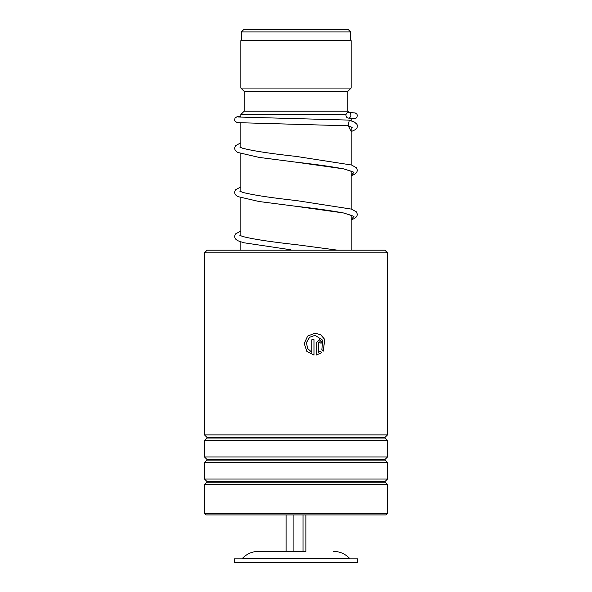 <?xml version="1.0" encoding="UTF-8"?>
<svg xmlns="http://www.w3.org/2000/svg" width="592" height="592" viewBox="0 0 592 592"><rect width="100%" height="100%" fill="white"/><g stroke="black" fill="none" stroke-linecap="round" stroke-linejoin="round"><path stroke-width="0.89" d="M243.719 29.6L348.281 29.6L350.597 31.916L241.403 31.916L243.719 29.6M350.597 40.633L350.597 31.916M241.403 40.633L241.403 31.916M351.152 250.201L351.152 215.118M351.152 208.998L351.152 170.999M351.152 164.879L351.152 126.917M351.152 120.842L351.152 118.252M240.848 117.209L240.848 114.53L345.928 114.53M240.848 250.201L240.848 241.943M240.848 235.838L240.848 197.824M240.848 191.719L240.848 153.698M240.848 147.593L240.848 122.958M240.848 114.53L244.156 111.222L347.844 111.222L349.014 112.391M347.844 111.222L347.844 91.368L351.152 88.06L351.152 40.633L240.848 40.633L240.848 88.06L351.152 88.06M244.156 111.222L244.156 91.368L347.844 91.368M244.156 91.368L240.848 88.06M305.909 514.922L305.909 551.367L258.556 551.367L293.107 551.367L293.107 514.922M357.768 558.87L234.232 558.87L234.232 562.4L357.768 562.4L357.768 558.87M286.091 514.922L286.091 551.367M303.015 514.922L303.015 551.367M207.096 250.201L384.904 250.201L387.545 252.851L204.455 252.851L207.096 250.201M387.545 513.375L386.006 514.922L205.994 514.922L204.455 513.375L387.545 513.375L387.545 484.663L204.455 484.663L206.971 482.14L385.029 482.14L385.029 481.518L387.545 479.002L387.545 462.596L204.455 462.596L206.971 460.08L385.029 460.08L385.029 459.459L387.545 456.943L387.545 440.537L204.455 440.537L206.971 438.021L385.029 438.021L385.029 437.399L387.545 434.883L387.545 252.851M385.029 437.399L206.971 437.399L204.455 434.883L387.545 434.883M385.029 459.459L206.971 459.459L204.455 456.943L387.545 456.943M385.029 481.518L206.971 481.518L204.455 479.002L387.545 479.002M318.318 343.027L318.318 352.314L320.353 351.1L321.863 352.669L316.172 355.104L316.172 343.027L319.384 339.719L322.566 343.027L320.45 343.027L319.384 341.924L318.267 343.027L318.318 352.314M323.35 351.115L321.848 349.539L322.766 340.245L315.092 335.309L309.572 337.322L306.552 342.45L307.448 348.34L311.851 352.314L311.851 339.719L314.012 339.719L314.012 355.104L306.848 351.322L304.207 343.582L307.603 336.138L315.092 333.104L320.82 334.813L324.712 339.408L323.35 351.115M315.092 335.309L309.535 337.322L306.523 342.45L307.426 348.34L311.851 352.314M313.975 339.719L313.975 355.096M315.07 333.104L320.76 334.813L324.638 339.401L323.313 351.071M320.294 351.1L321.796 352.669L316.121 355.104M319.362 339.719L322.507 343.027M319.384 341.924L318.267 343.027M348.51 120.087L349.28 120.22L348.133 125.815M348.414 112.362A2.871 2.568 -90 0 0 348.414 118.097A2.871 2.568 -90 0 0 348.414 112.362M333.444 551.367C339.675 551.47 344.973 553.727 349.361 558.152L242.639 558.152L241.95 558.87M348.325 125.822L351.152 131.476M352.085 171.502L343.634 168.89C331.897 166.655 315.958 164.413 295.808 162.149L343.76 168.875L353.972 172.235L351.152 175.595M352.077 215.621L343.626 213.009C331.883 210.774 315.936 208.525 295.778 206.268L343.752 212.994L353.972 216.354L351.152 219.713M290.968 249.809L243.652 242.727L237.592 240.641L235.32 238.82L234.521 236.511L235.49 233.936L240.848 231.035M349.361 558.152L350.05 558.87M242.639 558.152C247.027 553.727 252.325 551.47 258.556 551.367M206.971 437.399L206.971 438.021M206.971 459.459L206.971 460.08M206.971 481.518L206.971 482.14M204.455 513.375L204.455 484.663M204.455 479.002L204.455 462.596M204.455 434.883L204.455 252.851M204.455 456.943L204.455 440.537M385.029 482.14L387.545 484.663M385.029 460.08L387.545 462.596M385.029 438.021L387.545 440.537M347.563 125.689L352.144 127.376M351.152 175.735L354.327 174.462L356.65 172.575L357.398 170.333L356.428 167.758L351.537 165.005L296.215 156.414C270.677 153.624 252.769 150.879 242.491 148.2L239.827 147.053M351.152 219.854L354.327 218.581L356.65 216.694L357.398 214.452L356.428 211.877L351.537 209.124L296.178 200.533C271.084 197.78 253.309 195.079 242.838 192.43L239.827 191.172M337.84 250.201L296.207 244.659C270.67 241.862 252.769 239.124 242.491 236.437L239.834 235.29M348.229 125.815L237.414 122.648L235.098 121.397L234.558 120.132L235.083 117.941L237.059 116.735L240.848 116.358M348.296 118.097L353.468 118.43M348.607 120.087L238.435 117.016M348.54 112.369L355.267 112.983L356.85 114.115L357.346 115.285L356.843 117.482L355.859 118.356L351.152 119.088M240.848 142.798L235.49 145.699L234.521 148.274L235.313 150.583L237.592 152.403L259.059 157.398L295.808 162.149M240.848 186.917L235.49 189.817L234.521 192.319L235.268 194.635L237.584 196.522L259.037 201.517L295.778 206.268M349.28 120.22L354.504 122.115L356.939 124.313L357.346 125.504L357.072 127.665L355.526 129.581L351.152 131.616"/></g></svg>
